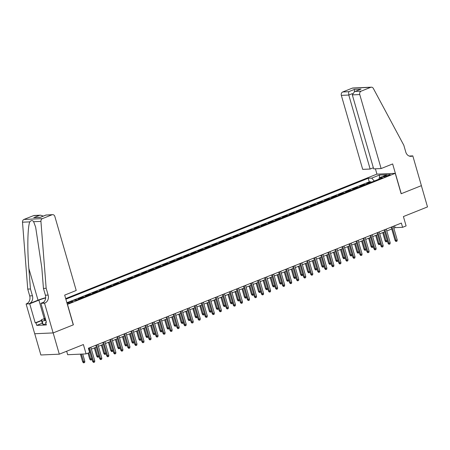 <?xml version="1.0" encoding="UTF-8"?>
<svg xmlns="http://www.w3.org/2000/svg" width="450" height="450" viewBox="0 0 450 450"><rect width="100%" height="100%" fill="white"/><g stroke="black" fill="none" stroke-linecap="round" stroke-linejoin="round"><path stroke-width="0.67" d="M71.871 302.22A2.869 0.444 -16.1 0 0 73.035 301.494A2.869 0.444 -16.1 0 0 71.488 301.534A2.869 0.444 -16.1 0 0 68.687 302.361A2.869 0.444 -16.1 0 0 67.523 303.086A2.869 0.444 -16.1 0 0 69.064 303.047A2.869 0.444 -16.1 0 0 71.871 302.22M66.656 351.231L67.663 354.713L86.085 353.897L89.606 352.491L88.374 348.238L401.366 223.065L402.593 227.317L406.108 225.911L403.408 216.557L427.5 206.921L421.363 185.659L401.141 193.748L395.252 173.334L67.376 304.419M34.74 333.743L40.871 354.988L59.299 354.178L53.162 332.916L73.384 324.827L67.489 304.414M395.252 173.334L376.824 174.15L65.689 298.581M368.37 183.398L366.694 183.471L370.912 181.783L371.07 182.317M365.558 184.523L363.881 184.596L364.033 185.13M363.881 184.596L359.662 186.283L361.339 186.21M354.302 189.023L352.626 189.096L356.85 187.408L357.002 187.942M347.271 191.835L345.594 191.908L349.813 190.221L349.971 190.755M340.234 194.648L338.563 194.721L342.782 193.033L342.934 193.567M333.202 197.46L331.526 197.533L335.751 195.846L335.902 196.38M326.171 200.273L324.495 200.346L328.714 198.658L328.871 199.192M319.134 203.085L317.458 203.158L321.683 201.471L321.834 202.005M312.103 205.898L310.427 205.971L314.646 204.283L314.803 204.817M305.066 208.71L303.396 208.783L307.614 207.096L307.766 207.63M298.035 211.523L296.359 211.596L300.583 209.908L300.735 210.442M291.004 214.335L289.327 214.408L293.546 212.721L293.704 213.255M283.967 217.148L282.296 217.221L286.515 215.533L286.667 216.067M276.936 219.96L275.259 220.033L279.478 218.346L279.636 218.88M269.899 222.773L268.228 222.851L272.447 221.164L272.599 221.692M262.868 225.585L261.191 225.664L265.416 223.976L265.567 224.511M255.836 228.403L254.16 228.476L258.379 226.789L258.536 227.323M248.799 231.216L247.129 231.289L251.347 229.601L251.499 230.136M241.768 234.028L240.092 234.101L244.311 232.414L244.468 232.948M234.731 236.841L233.061 236.914L237.279 235.226L237.431 235.761M227.7 239.653L226.024 239.726L230.248 238.039L230.4 238.573M220.669 242.466L218.993 242.539L223.211 240.851L223.369 241.386M213.632 245.278L211.961 245.351L216.18 243.664L216.332 244.198M206.601 248.091L204.924 248.164L209.143 246.476L209.301 247.011M199.564 250.903L197.893 250.976L202.112 249.289L202.264 249.823M192.532 253.716L190.856 253.789L195.081 252.101L195.232 252.636M185.501 256.528L183.825 256.601L188.044 254.914L188.201 255.448M178.464 259.341L176.794 259.414L181.013 257.726L181.164 258.261M171.433 262.153L169.757 262.226L173.976 260.539L174.133 261.073M164.396 264.966L162.726 265.044L166.944 263.351L167.096 263.886M157.365 267.778L155.689 267.857L159.913 266.169L160.065 266.698M150.334 270.596L148.657 270.669L152.876 268.982L153.034 269.516M143.297 273.409L141.626 273.482L145.845 271.794L145.997 272.329M136.266 276.221L134.589 276.294L138.808 274.607L138.966 275.141M129.229 279.034L127.558 279.107L131.777 277.419L131.929 277.954M122.198 281.846L120.521 281.919L124.746 280.232L124.897 280.766M115.166 284.659L113.49 284.732L117.709 283.044L117.866 283.579M108.129 287.471L106.459 287.544L110.677 285.857L110.829 286.391M101.098 290.284L99.422 290.357L103.641 288.669L103.798 289.204M94.067 293.096L92.391 293.169L96.609 291.482L96.761 292.016M87.03 295.909L85.354 295.982L89.578 294.294L89.73 294.829M79.999 298.721L78.323 298.794L82.541 297.107L82.699 297.641M74.424 300.358L75.51 299.919L75.617 300.302M386.016 175.472L384.469 176.091A2.779 0.433 -16.1 0 0 383.344 176.794A2.779 0.433 -16.1 0 0 384.834 176.754A2.779 0.433 -16.1 0 0 387.557 175.95L389.104 175.331A2.779 0.433 -16.1 0 0 390.229 174.634A2.779 0.433 -16.1 0 0 388.733 174.667A2.779 0.433 -16.1 0 0 386.016 175.472L386.28 176.389M66.887 302.726L72.613 300.437L76.101 300.279L382.759 177.643L379.271 177.795L378.866 179.196M374.299 181.024L371.7 178.127L368.218 178.284L65.869 299.199M371.7 178.127L379.44 175.033L387.006 174.701L379.271 177.795M370.912 181.783L369.248 181.856L72.754 300.431M75.51 299.919L77.186 299.846M82.541 297.107L84.218 297.034M89.578 294.294L91.249 294.221M96.609 291.482L98.286 291.409M103.641 288.669L105.317 288.596M110.677 285.857L112.354 285.784M117.709 283.044L119.385 282.971M124.746 280.232L126.416 280.159M131.777 277.419L133.453 277.346M138.808 274.607L140.484 274.534M145.845 271.794L147.521 271.721M152.876 268.982L154.553 268.903M159.913 266.169L161.584 266.091M166.944 263.351L168.621 263.278M173.976 260.539L175.652 260.466M181.013 257.726L182.683 257.653M188.044 254.914L189.72 254.841M195.081 252.101L196.751 252.028M202.112 249.289L203.788 249.216M209.143 246.476L210.819 246.403M216.18 243.664L217.851 243.591M223.211 240.851L224.888 240.778M230.248 238.039L231.919 237.966M237.279 235.226L238.956 235.153M244.311 232.414L245.987 232.341M251.347 229.601L253.018 229.528M258.379 226.789L260.055 226.716M265.416 223.976L267.086 223.898M272.447 221.164L274.123 221.085M279.478 218.346L281.154 218.273M286.515 215.533L288.186 215.46M293.546 212.721L295.223 212.648M300.583 209.908L302.254 209.835M307.614 207.096L309.291 207.023M314.646 204.283L316.322 204.21M321.683 201.471L323.353 201.398M328.714 198.658L330.39 198.585M335.751 195.846L337.421 195.773M342.782 193.033L344.458 192.96M349.813 190.221L351.489 190.148M356.85 187.408L358.521 187.335M86.085 353.897L83.385 344.543L59.299 354.178M393.829 228.167L395.123 227.649L402.593 227.317M88.914 350.111L89.308 349.954M91.389 349.121L96.339 347.141M98.421 346.309L103.376 344.329M105.457 343.496L110.407 341.516M112.489 340.684L117.444 338.704M119.52 337.871L124.476 335.886M126.557 335.059L131.507 333.073M133.588 332.246L138.544 330.261M140.625 329.428L145.575 327.448M147.656 326.616L152.612 324.636M154.688 323.803L159.643 321.823M161.724 320.991L166.674 319.011M168.756 318.178L173.711 316.198M175.792 315.366L180.743 313.386M182.824 312.553L187.779 310.573M189.855 309.741L194.811 307.761M196.892 306.928L201.842 304.948M203.923 304.116L208.879 302.136M210.96 301.303L215.91 299.323M217.991 298.491L222.947 296.511M225.023 295.678L229.978 293.692M232.059 292.866L237.009 290.88M239.091 290.053L244.046 288.067M246.127 287.235L251.078 285.255M253.159 284.423L258.114 282.442M260.19 281.61L265.146 279.63M267.227 278.798L272.177 276.817M274.258 275.985L279.214 274.005M281.295 273.173L286.245 271.192M288.326 270.36L293.282 268.38M295.358 267.548L300.313 265.567M302.394 264.735L307.344 262.755M309.426 261.923L314.381 259.942M316.457 259.11L321.412 257.13M323.494 256.298L328.449 254.317M330.525 253.485L335.481 251.505M337.562 250.672L342.512 248.687M344.593 247.86L349.549 245.874M351.624 245.047L356.58 243.062M358.661 242.229L363.611 240.249M365.692 239.417L370.648 237.437M372.729 236.604L377.679 234.624M379.761 233.792L384.716 231.812M386.792 230.979L391.748 228.999M394.582 225.782L395.123 227.649M369.248 181.856L368.218 178.284M379.536 177.688L379.44 175.033M391.207 227.132L395.049 240.435L395.944 240.396L392.023 226.806M397.209 239.889L397.052 241.116L396.349 241.397L395.944 240.396L397.209 239.889L393.289 226.299M396.349 241.397L395.848 241.419L395.049 240.435M387.225 240.514L387.09 241.554L386.387 241.836L385.886 241.858L385.088 240.874L385.988 240.834L383.518 232.29M386.387 241.836L385.988 240.834L387.18 240.356M385.088 240.874L382.702 232.616M46.069 323.938L43.138 324.534L42.283 323.224L41.299 319.821L45.231 318.246M45.849 320.383L42.159 321.131L41.299 319.821M43.138 324.534L42.159 321.131M45.377 318.741A5.822 0.906 -16.1 0 0 44.438 319.888A5.822 0.906 -16.1 0 0 45.703 319.882M381.122 168.553L359.764 94.556L352.316 94.888L373.674 168.879L381.122 168.553L392.653 163.941L401.248 193.708L421.397 185.648L412.808 155.88L409.174 156.049M373.348 167.754L370.142 169.037L362.694 169.363L341.336 95.372A2.689 2.233 -92.5 0 1 342.709 91.974L352.311 88.133A2.689 2.233 -92.5 0 1 352.929 88.003L371.357 87.188A2.689 2.233 87.5 0 1 373.348 88.442L403.813 145.243L405.776 152.049A6.272 5.214 87.5 0 0 410.979 156.347A6.272 5.214 87.5 0 0 412.419 156.032L412.808 155.88M342.709 91.974L348.66 91.71L354.499 89.376L361.024 89.089L355.185 91.423L361.136 91.159L370.738 87.323L352.311 88.133M376.942 174.144L375.401 168.806M370.142 169.037L348.784 95.04L341.336 95.372M371.357 87.188A2.689 2.233 87.5 0 0 370.738 87.323M361.136 91.159A2.689 2.233 87.5 0 0 359.764 94.556M409.607 156.189A6.272 5.214 87.5 0 0 409.691 156.156L412.419 156.032M348.66 91.71L348.784 95.04L352.389 93.6M354.499 89.376L354.386 91.699M361.024 89.089L354.538 91.637L352.316 94.888M355.185 91.423L354.538 91.637M46.159 288.281L43.436 288.399L41.828 267.891L35.651 227.16L33.637 221.709C32.49 220.151 31.207 220.208 29.784 221.878C27.63 226.868 27.191 248.861 28.856 268.459L30.459 288.973L32.428 295.774A6.272 5.214 -92.5 0 1 29.222 303.699L26.106 303.975L34.701 333.743L53.128 332.927L73.277 324.872L64.682 295.104L76.219 290.486L54.861 216.495A2.689 2.233 87.5 0 0 52.633 214.65A2.689 2.233 87.5 0 0 52.014 214.785L42.413 218.627A2.689 2.233 87.5 0 0 40.928 221.389L46.159 288.281L48.127 295.082A6.272 5.214 -92.5 0 1 44.921 303.007L44.533 303.159L53.128 332.927M30.459 288.973L27.737 289.091L29.7 295.897A6.272 5.214 -92.5 0 1 26.494 303.817M44.921 303.007L42.193 303.126A6.272 5.214 -92.5 0 0 45.399 295.206L43.436 288.399M52.014 214.785L46.063 215.049L40.224 217.384L33.705 217.671L39.538 215.336L33.587 215.601L23.991 219.437L42.413 218.627M29.784 221.878L22.5 222.199L27.737 289.091M44.533 303.159L40.922 303.322L46.423 322.369L45.624 322.408L46.35 322.116M42.266 323.173L36.748 325.384L46.361 324.956L45.624 322.408M36.748 325.384L36.011 322.83L35.218 322.864L29.717 303.812L26.106 303.975M45.658 297.956A10.08 1.564 -16.1 0 0 38.897 300.144L29.717 303.812M40.922 303.322L43.611 302.248M45.681 297.692A11.672 1.811 -16.1 0 0 38.014 300.184L29.222 303.699M22.5 222.199A2.689 2.233 -92.5 0 1 23.991 219.437M33.587 215.601A2.689 2.233 -92.5 0 1 34.206 215.466L40.573 215.184L43.341 216.09M35.218 322.864L41.456 320.372M41.529 320.625L36.011 322.83M46.063 215.049L52.633 214.65M33.705 217.671L40.387 217.271M39.538 215.336L40.573 215.184M384.176 229.944L388.012 243.248L388.912 243.208L384.986 229.618M390.178 242.702L390.015 243.928L389.312 244.209L388.912 243.208L390.178 242.702L386.252 229.112M389.312 244.209L388.817 244.232L388.012 243.248M377.139 232.757L380.981 246.06L381.876 246.021L377.955 232.431M383.147 245.514L382.984 246.741L382.281 247.022L381.876 246.021L383.147 245.514L379.221 231.924M382.281 247.022L381.78 247.044L380.981 246.06M370.108 235.569L373.95 248.873L374.844 248.833L370.924 235.243M376.11 248.327L375.947 249.553L375.244 249.834L374.844 248.833L376.11 248.327L372.189 234.737M375.244 249.834L374.749 249.857L373.95 248.873M363.077 238.382L366.913 251.685L367.813 251.646L363.887 238.056M369.079 251.139L368.916 252.366L368.213 252.647L367.813 251.646L369.079 251.139L365.152 237.549M368.213 252.647L367.712 252.669L366.913 251.685M380.194 243.326L380.059 244.367L379.35 244.648L378.855 244.671L378.056 243.686L378.951 243.647L376.487 235.102M379.35 244.648L378.951 243.647L380.149 243.169M378.056 243.686L375.671 235.429M373.157 246.139L373.022 247.179L372.319 247.461L371.824 247.483L371.019 246.499L371.919 246.459L369.45 237.915M372.319 247.461L371.919 246.459L373.112 245.981M371.019 246.499L368.64 238.241M366.126 248.957L365.991 249.992L365.287 250.273L364.787 250.296L363.988 249.311L364.882 249.272L362.419 240.727M365.287 250.273L364.882 249.272L366.081 248.794M363.988 249.311L361.603 241.054M359.094 251.769L358.954 252.81L358.251 253.091L357.756 253.108L356.957 252.124L357.851 252.084L355.387 243.54M358.251 253.091L357.851 252.084L359.049 251.606M356.957 252.124L354.572 243.866M356.04 241.194L359.882 254.498L360.776 254.458L356.856 240.868M362.042 253.952L361.884 255.178L361.181 255.459L360.776 254.458L362.042 253.952L358.121 240.362M361.181 255.459L360.681 255.482L359.882 254.498M352.058 254.582L351.923 255.623L351.219 255.904L350.719 255.926L349.92 254.942L350.82 254.897L348.351 246.352M351.219 255.904L350.82 254.897L352.012 254.419M349.92 254.942L347.535 246.679M349.009 244.007L352.851 257.31L353.745 257.271L349.819 243.681M355.011 256.764L354.848 257.996L354.144 258.278L353.745 257.271L355.011 256.764L351.09 243.174M354.144 258.278L353.649 258.294L352.851 257.31M345.026 257.394L344.891 258.435L344.188 258.716L343.688 258.739L342.889 257.754L343.783 257.715L341.319 249.165M344.188 258.716L343.783 257.715L344.981 257.237M342.889 257.754L340.504 249.491M341.972 246.819L345.814 260.123L346.708 260.083L342.787 246.493M347.979 259.577L347.816 260.809L347.113 261.09L346.708 260.083L347.979 259.577L344.053 245.987M347.113 261.09L346.613 261.107L345.814 260.123M337.989 260.207L337.854 261.248L337.151 261.529L336.656 261.551L335.852 260.567L336.752 260.528L334.282 251.983M337.151 261.529L336.752 260.528L337.944 260.049M335.852 260.567L333.473 252.304M334.941 249.632L338.782 262.941L339.677 262.901L335.756 249.306M340.942 262.395L340.779 263.621L340.076 263.903L339.677 262.901L340.942 262.395L337.022 248.799M340.076 263.903L339.581 263.925L338.782 262.941M330.958 263.019L330.823 264.06L330.12 264.341L329.619 264.364L328.821 263.379L329.715 263.34L327.251 254.796M330.12 264.341L329.715 263.34L330.913 262.862M328.821 263.379L326.436 255.116M327.909 252.444L331.746 265.753L332.646 265.714L328.719 252.118M333.911 265.207L333.748 266.434L333.045 266.715L332.646 265.714L333.911 265.207L329.985 251.612M333.045 266.715L332.544 266.738L331.746 265.753M323.927 265.832L323.786 266.873L323.083 267.154L322.588 267.176L321.789 266.192L322.684 266.153L320.22 257.608M323.083 267.154L322.684 266.153L323.882 265.674M321.789 266.192L319.404 257.934M320.873 255.257L324.714 268.566L325.609 268.526L321.688 254.931M326.874 268.02L326.717 269.246L326.014 269.528L325.609 268.526L326.874 268.02L322.954 254.424M326.014 269.528L325.513 269.55L324.714 268.566M316.89 268.644L316.755 269.685L316.052 269.966L315.551 269.989L314.752 269.004L315.652 268.965L313.183 260.421M316.052 269.966L315.652 268.965L316.845 268.487M314.752 269.004L312.368 260.747M313.841 258.069L317.683 271.378L318.577 271.339L314.651 257.743M319.843 270.832L319.68 272.059L318.977 272.34L318.577 271.339L319.843 270.832L315.923 257.237M318.977 272.34L318.482 272.363L317.683 271.378M309.859 271.457L309.724 272.498L309.021 272.779L308.52 272.801L307.721 271.817L308.616 271.778L306.152 263.233M309.021 272.779L308.616 271.778L309.814 271.299M307.721 271.817L305.336 263.559M306.804 260.882L310.646 274.191L311.541 274.151L307.62 260.561M312.812 273.645L312.649 274.871L311.946 275.153L311.541 274.151L312.812 273.645L308.886 260.049M311.946 275.153L311.445 275.175L310.646 274.191M302.827 274.269L302.687 275.31L301.984 275.591L301.489 275.614L300.684 274.629L301.584 274.59L299.115 266.046M301.984 275.591L301.584 274.59L302.777 274.112M300.684 274.629L298.305 266.372M299.773 263.694L303.615 277.003L304.509 276.964L300.589 263.374M305.775 276.457L305.612 277.684L304.909 277.965L304.509 276.964L305.775 276.457L301.854 262.868M304.909 277.965L304.414 277.988L303.615 277.003M295.791 277.082L295.656 278.123L294.952 278.404L294.452 278.426L293.653 277.442L294.548 277.403L292.084 268.858M294.952 278.404L294.548 277.403L295.746 276.924M293.653 277.442L291.268 269.184M292.742 266.507L296.578 279.816L297.478 279.776L293.552 266.186M298.744 279.27L298.581 280.496L297.877 280.778L297.478 279.776L298.744 279.27L294.817 265.68M297.877 280.778L297.382 280.8L296.578 279.816M288.759 279.894L288.619 280.935L287.916 281.216L287.421 281.239L286.622 280.254L287.516 280.215L285.053 271.671M287.916 281.216L287.516 280.215L288.714 279.737M286.622 280.254L284.237 271.997M285.705 269.325L289.547 282.628L290.441 282.589L286.521 268.999M291.707 282.082L291.549 283.309L290.846 283.59L290.441 282.589L291.707 282.082L287.786 268.493M290.846 283.59L290.346 283.613L289.547 282.628M281.722 282.707L281.588 283.748L280.884 284.029L280.384 284.051L279.585 283.067L280.485 283.028L278.016 274.483M280.884 284.029L280.485 283.028L281.678 282.549M279.585 283.067L277.2 274.809M278.674 272.137L282.516 285.441L283.41 285.401L279.484 271.811M284.676 284.895L284.512 286.121L283.809 286.403L283.41 285.401L284.676 284.895L280.755 271.305M283.809 286.403L283.314 286.425L282.516 285.441M274.691 285.519L274.556 286.56L273.853 286.841L273.352 286.864L272.554 285.879L273.448 285.84L270.984 277.296M273.853 286.841L273.448 285.84L274.646 285.362M272.554 285.879L270.169 277.622M271.637 274.95L275.479 288.253L276.379 288.214L272.452 274.624M277.644 287.707L277.481 288.934L276.778 289.215L276.379 288.214L277.644 287.707L273.718 274.118M276.778 289.215L276.278 289.238L275.479 288.253M267.66 288.332L267.519 289.373L266.816 289.654L266.321 289.676L265.517 288.692L266.417 288.652L263.947 280.108M266.816 289.654L266.417 288.652L267.609 288.174M265.517 288.692L263.137 280.434M264.606 277.762L268.447 291.066L269.342 291.026L265.421 277.436M270.608 290.52L270.45 291.746L269.741 292.027L269.342 291.026L270.608 290.52L266.687 276.93M269.741 292.027L269.246 292.05L268.447 291.066M260.623 291.144L260.488 292.185L259.785 292.466L259.284 292.489L258.486 291.504L259.38 291.465L256.916 282.921M259.785 292.466L259.38 291.465L260.578 290.987M258.486 291.504L256.101 283.247M257.574 280.575L261.411 293.878L262.311 293.839L258.384 280.249M263.576 293.332L263.413 294.559L262.71 294.84L262.311 293.839L263.576 293.332L259.65 279.743M262.71 294.84L262.215 294.863L261.411 293.878M253.592 293.963L253.451 295.003L252.748 295.284L252.253 295.301L251.454 294.317L252.349 294.277L249.885 285.733M252.748 295.284L252.349 294.277L253.547 293.799M251.454 294.317L249.069 286.059M250.537 283.387L254.379 296.691L255.274 296.651L251.353 283.061M256.539 296.145L256.382 297.371L255.679 297.652L255.274 296.651L256.539 296.145L252.619 282.555M255.679 297.652L255.178 297.675L254.379 296.691M246.555 296.775L246.42 297.816L245.717 298.097L245.216 298.114L244.417 297.129L245.317 297.09L242.848 288.546M245.717 298.097L245.317 297.09L246.51 296.612M244.417 297.129L242.038 288.872M243.506 286.2L247.348 299.503L248.243 299.464L244.322 285.874M249.508 298.957L249.345 300.184L248.642 300.465L248.243 299.464L249.508 298.957L245.588 285.368M248.642 300.465L248.147 300.488L247.348 299.503M239.524 299.588L239.389 300.628L238.686 300.909L238.185 300.932L237.386 299.947L238.281 299.908L235.817 291.358M238.686 300.909L238.281 299.908L239.479 299.43M237.386 299.947L235.001 291.684M236.469 289.012L240.311 302.316L241.211 302.276L237.285 288.686M242.477 301.77L242.314 303.002L241.611 303.283L241.211 302.276L242.477 301.77L238.551 288.18M241.611 303.283L241.11 303.3L240.311 302.316M232.493 302.4L232.352 303.441L231.649 303.722L231.154 303.744L230.355 302.76L231.249 302.721L228.78 294.176M231.649 303.722L231.249 302.721L232.442 302.243M230.355 302.76L227.97 294.497M229.438 291.825L233.28 305.134L234.174 305.089L230.254 291.499M235.44 304.582L235.282 305.814L234.574 306.096L234.174 305.089L235.44 304.582L231.519 290.993M234.574 306.096L234.079 306.118L233.28 305.134M225.456 305.213L225.321 306.253L224.618 306.534L224.117 306.557L223.318 305.572L224.213 305.533L221.749 296.989M224.618 306.534L224.213 305.533L225.411 305.055M223.318 305.572L220.933 297.309M222.407 294.637L226.243 307.946L227.143 307.907L223.217 294.311M228.409 307.401L228.246 308.627L227.542 308.908L227.143 307.907L228.409 307.401L224.482 293.805M227.542 308.908L227.047 308.931L226.243 307.946M218.424 308.025L218.284 309.066L217.581 309.347L217.086 309.369L216.287 308.385L217.181 308.346L214.718 299.801M217.581 309.347L217.181 308.346L218.379 307.868M216.287 308.385L213.902 300.122M215.37 297.45L219.212 310.759L220.106 310.719L216.186 297.124M221.372 310.213L221.214 311.439L220.511 311.721L220.106 310.719L221.372 310.213L217.451 296.618M220.511 311.721L220.011 311.743L219.212 310.759M208.339 300.262L212.181 313.571L213.075 313.532L209.154 299.936M214.341 313.026L214.178 314.252L213.474 314.533L213.075 313.532L214.341 313.026L210.42 299.43M213.474 314.533L212.979 314.556L212.181 313.571M201.302 303.075L205.144 316.384L206.044 316.344L202.118 302.749M207.309 315.838L207.146 317.064L206.443 317.346L206.044 316.344L207.309 315.838L203.383 302.243M206.443 317.346L205.942 317.368L205.144 316.384M211.388 310.838L211.252 311.878L210.549 312.159L210.049 312.182L209.25 311.197L210.15 311.158L207.681 302.614M210.549 312.159L210.15 311.158L211.343 310.68M209.25 311.197L206.871 302.94M204.356 313.65L204.221 314.691L203.518 314.972L203.018 314.994L202.219 314.01L203.113 313.971L200.649 305.426M203.518 314.972L203.113 313.971L204.311 313.493M202.219 314.01L199.834 305.752M197.325 316.463L197.184 317.503L196.481 317.784L195.986 317.807L195.188 316.822L196.082 316.783L193.612 308.239M196.481 317.784L196.082 316.783L197.274 316.305M195.188 316.822L192.803 308.565M194.271 305.887L198.112 319.196L199.007 319.157L195.086 305.567M200.273 318.651L200.115 319.877L199.412 320.158L199.007 319.157L200.273 318.651L196.352 305.061M199.412 320.158L198.911 320.181L198.112 319.196M190.288 319.275L190.153 320.316L189.45 320.597L188.949 320.619L188.151 319.635L189.045 319.596L186.581 311.051M189.45 320.597L189.045 319.596L190.243 319.118M188.151 319.635L185.766 311.377M187.239 308.7L191.076 322.009L191.976 321.969L188.049 308.379M193.241 321.463L193.078 322.689L192.375 322.971L191.976 321.969L193.241 321.463L189.315 307.873M192.375 322.971L191.88 322.993L191.076 322.009M183.257 322.088L183.116 323.128L182.413 323.409L181.918 323.432L181.119 322.447L182.014 322.408L179.55 313.864M182.413 323.409L182.014 322.408L183.212 321.93M181.119 322.447L178.734 314.19M180.203 311.518L184.044 324.821L184.939 324.782L181.018 311.192M186.204 324.276L186.047 325.502L185.344 325.783L184.939 324.782L186.204 324.276L182.284 310.686M185.344 325.783L184.843 325.806L184.044 324.821M176.22 324.9L176.085 325.941L175.382 326.222L174.887 326.244L174.083 325.26L174.982 325.221L172.513 316.676M175.382 326.222L174.982 325.221L176.175 324.743M174.083 325.26L171.703 317.002M173.171 314.331L177.013 327.634L177.907 327.594L173.987 314.004M179.173 327.088L179.01 328.314L178.307 328.596L177.907 327.594L179.173 327.088L175.252 313.498M178.307 328.596L177.812 328.618L177.013 327.634M169.189 327.713L169.054 328.753L168.351 329.034L167.85 329.057L167.051 328.072L167.946 328.033L165.482 319.489M168.351 329.034L167.946 328.033L169.144 327.555M167.051 328.072L164.666 319.815M166.134 317.143L169.976 330.446L170.876 330.407L166.95 316.817M172.142 329.901L171.979 331.127L171.276 331.408L170.876 330.407L172.142 329.901L168.216 316.311M171.276 331.408L170.775 331.431L169.976 330.446M162.157 330.525L162.017 331.566L161.314 331.847L160.819 331.869L160.02 330.885L160.914 330.846L158.445 322.301M161.314 331.847L160.914 330.846L162.107 330.368M160.02 330.885L157.635 322.627M159.103 319.956L162.945 333.259L163.839 333.219L159.919 319.629M165.105 332.713L164.947 333.939L164.244 334.221L163.839 333.219L165.105 332.713L161.184 319.123M164.244 334.221L163.744 334.243L162.945 333.259M155.121 333.338L154.986 334.378L154.282 334.659L153.782 334.682L152.983 333.697L153.883 333.658L151.414 325.114M154.282 334.659L153.883 333.658L155.076 333.18M152.983 333.697L150.598 325.44M152.072 322.768L155.908 336.071L156.808 336.032L152.882 322.442M158.074 335.526L157.911 336.752L157.208 337.033L156.808 336.032L158.074 335.526L154.148 321.936M157.208 337.033L156.713 337.056L155.908 336.071M148.089 336.156L147.954 337.191L147.246 337.472L146.751 337.494L145.952 336.51L146.846 336.471L144.382 327.926M147.246 337.472L146.846 336.471L148.044 335.993M145.952 336.51L143.567 328.252M145.035 325.581L148.877 338.884L149.771 338.844L145.851 325.254M151.037 338.338L150.879 339.564L150.176 339.846L149.771 338.844L151.037 338.338L147.116 324.748M150.176 339.846L149.676 339.868L148.877 338.884M141.053 338.968L140.918 340.009L140.214 340.29L139.719 340.307L138.915 339.322L139.815 339.283L137.346 330.739M140.214 340.29L139.815 339.283L141.007 338.805M138.915 339.322L136.536 331.065M138.004 328.393L141.846 341.696L142.74 341.657L138.819 328.067M144.006 341.151L143.843 342.377L143.139 342.658L142.74 341.657L144.006 341.151L140.085 327.561M143.139 342.658L142.644 342.681L141.846 341.696M134.021 341.781L133.886 342.821L133.183 343.103L132.683 343.125L131.884 342.141L132.778 342.096L130.314 333.551M133.183 343.103L132.778 342.096L133.976 341.618M131.884 342.141L129.499 333.877M130.972 331.206L134.809 344.509L135.709 344.469L131.782 330.879M136.974 343.963L136.811 345.195L136.108 345.476L135.709 344.469L136.974 343.963L133.048 330.373M136.108 345.476L135.608 345.493L134.809 344.509M126.99 344.593L126.849 345.634L126.146 345.915L125.651 345.938L124.853 344.953L125.747 344.914L123.278 336.364M126.146 345.915L125.747 344.914L126.945 344.436M124.853 344.953L122.468 336.69M123.936 334.018L127.778 347.321L128.672 347.282L124.751 333.692M129.938 346.776L129.78 348.007L129.077 348.289L128.672 347.282L129.938 346.776L126.017 333.186M129.077 348.289L128.576 348.306L127.778 347.321M119.953 347.406L119.818 348.446L119.115 348.728L118.614 348.75L117.816 347.766L118.716 347.726L116.246 339.182M119.115 348.728L118.716 347.726L119.908 347.248M117.816 347.766L115.431 339.502M116.904 336.831L120.741 350.139L121.641 350.1L117.714 336.504M122.906 349.594L122.743 350.82L122.04 351.101L121.641 350.1L122.906 349.594L118.98 335.998M122.04 351.101L121.545 351.124L120.741 350.139M112.922 350.218L112.787 351.259L112.078 351.54L111.583 351.562L110.784 350.578L111.679 350.539L109.215 341.994M112.078 351.54L111.679 350.539L112.877 350.061M110.784 350.578L108.399 342.315M109.867 339.643L113.709 352.952L114.604 352.912L110.683 339.317M115.875 352.406L115.712 353.632L115.009 353.914L114.604 352.912L115.875 352.406L111.949 338.811M115.009 353.914L114.508 353.936L113.709 352.952M105.885 353.031L105.75 354.071L105.047 354.353L104.552 354.375L103.748 353.391L104.647 353.351L102.178 344.807M105.047 354.353L104.647 353.351L105.84 352.873M103.748 353.391L101.368 345.133M102.836 342.456L106.678 355.764L107.573 355.725L103.652 342.129M108.838 355.219L108.675 356.445L107.972 356.726L107.573 355.725L108.838 355.219L104.918 341.623M107.972 356.726L107.477 356.749L106.678 355.764M98.854 355.843L98.719 356.884L98.016 357.165L97.515 357.188L96.716 356.203L97.611 356.164L95.147 347.619M98.016 357.165L97.611 356.164L98.809 355.686M96.716 356.203L94.331 347.946M95.805 345.268L99.641 358.577L100.541 358.537L96.615 344.942M101.807 358.031L101.644 359.257L100.941 359.539L100.541 358.537L101.807 358.031L97.881 344.436M100.941 359.539L100.44 359.561L99.641 358.577M91.823 358.656L91.682 359.696L90.979 359.978L90.484 360L89.685 359.016L90.579 358.976L88.802 352.811M90.979 359.978L90.579 358.976L91.778 358.498M89.685 359.016L87.986 353.137M88.768 348.081L92.61 361.389L93.504 361.35L89.584 347.754M94.77 360.844L94.612 362.07L93.909 362.351L93.504 361.35L94.77 360.844L90.849 347.248M93.909 362.351L93.409 362.374L92.61 361.389M84.814 361.282L84.651 362.509L83.948 362.79L83.447 362.812L82.648 361.828L84.814 361.282L82.721 354.049M83.948 362.79L81.326 354.111M82.648 361.828L80.432 354.15M384.666 176.788L384.469 176.091M32.428 295.774L29.7 295.897M45.399 295.206L48.127 295.082M40.928 221.389L33.637 221.709M28.856 268.459L38.014 300.184M44.235 318.645L38.897 300.144M40.354 217.282L46.193 214.948"/></g></svg>
